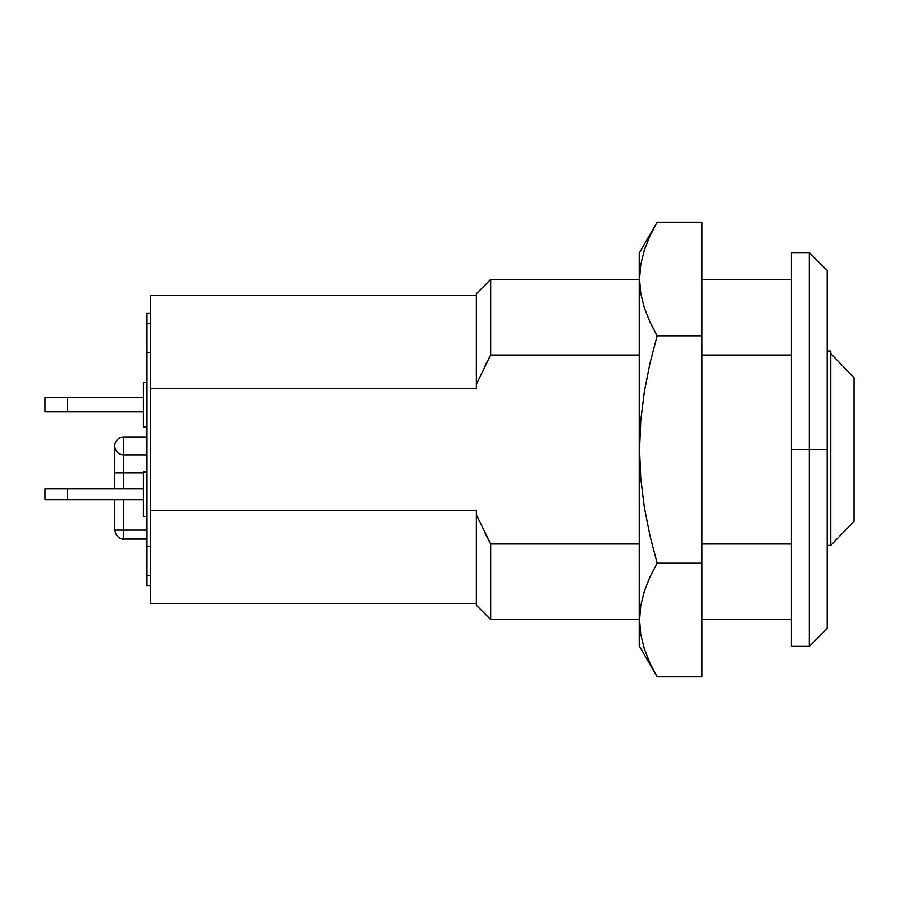 <?xml version="1.0" encoding="UTF-8"?>
<svg xmlns="http://www.w3.org/2000/svg" width="899" height="899" viewBox="0 0 899 899"><rect width="100%" height="100%" fill="white"/><g stroke="black" fill="none" stroke-linecap="round" stroke-linejoin="round"><path stroke-width="1.35" d="M809.302 449.5L827.204 449.5L827.204 270.498L827.204 449.5L809.302 449.5L809.302 252.597L809.302 449.5L791.401 449.5L809.302 449.5L809.302 646.403L809.302 449.5M791.401 252.597L791.401 646.403L791.401 252.597L809.302 252.597L827.204 270.498M143.402 516.622L143.402 471.874L143.402 516.622L146.987 516.622L143.402 516.622M143.402 427.126L143.402 382.378L143.402 427.126L146.987 427.126L143.402 427.126M146.987 585.541L146.987 575.618L150.56 575.618L146.987 575.618L146.987 352.835L150.56 352.835L146.987 352.835L146.987 313.459L146.987 585.541L150.56 585.541M150.56 510.34L150.56 603.443L150.56 510.34L476.346 510.34L476.346 605.229L476.346 514.734L490.674 543.951L490.674 619.557L490.674 543.951L476.346 514.734L476.346 510.34L150.56 510.34L150.56 388.66L476.346 388.66L150.56 388.66L150.56 510.34M150.56 295.557L150.56 388.66L150.56 295.557L476.346 295.557M791.401 543.951L701.894 543.951L791.401 543.951M490.674 543.951L639.245 543.951L490.674 543.951L485.168 533.635M490.674 355.049L476.346 384.266L476.346 293.771L476.346 384.266L490.674 355.049L490.674 279.443L490.674 355.049L639.245 355.049L490.674 355.049L485.168 365.365M701.894 355.049L791.401 355.049L701.894 355.049M476.346 384.266L476.346 388.66L476.346 384.266M827.204 628.502L827.204 449.5L827.204 628.502L809.302 646.403L791.401 646.403M146.987 323.382L150.56 323.382L146.987 323.382M146.987 546.165L150.56 546.165L146.987 546.165M123.714 530.05C123.714 541.603 123.714 541.603 123.714 530.05L146.987 530.05L123.714 530.05L123.714 539.007C123.759 539.389 116.173 539.164 114.757 530.05L114.757 499.619L114.757 530.05L123.714 530.05L123.714 499.619L123.714 530.05L114.757 530.05M114.757 446.432L114.757 445.915A8.945 8.945 0 0 1 123.714 436.97L146.987 436.97L123.714 436.97L123.714 488.876L123.714 472.773L143.402 472.773L123.714 472.773L123.714 454.872L146.987 454.872L123.714 454.872A8.945 8.945 0 0 1 114.757 445.915L114.757 488.876L114.757 472.773L123.714 472.773L114.757 472.773M114.757 467.536L114.757 453.781M123.714 436.97A8.945 8.945 0 0 0 114.757 445.915A8.945 8.945 0 0 0 123.714 454.872L123.714 436.97M146.987 382.378L143.402 382.378L146.987 382.378M146.987 471.874L143.402 471.874L146.987 471.874M44.95 411.911L143.402 411.911L67.324 411.911L67.324 397.594L44.95 397.594L143.402 397.594L67.324 397.594L67.324 411.911L44.95 411.911L44.95 397.594M44.95 499.619L143.402 499.619L67.324 499.619L67.324 488.876L44.95 488.876L143.402 488.876L67.324 488.876L67.324 499.619L44.95 499.619L44.95 488.876M827.204 351.048L830.777 351.048L827.204 351.048M854.05 521.274L854.05 377.726L830.777 353.622L830.777 545.378L854.05 521.274L854.05 377.726L830.777 353.622L830.777 351.048L830.777 353.622L854.05 377.726L830.777 353.622L830.777 545.378L854.05 521.274L830.777 545.378L827.204 545.378L830.777 545.378L854.05 521.274M649.865 236.111L649.123 237.752M645.437 246.91L644.358 250.057M654.719 226.469L649.887 236.066M649.853 236.134L657.147 222.132L701.894 222.132L657.147 222.132L639.245 253.136L639.56 449.5L640.773 420.575L644.336 391.807L649.91 363.589L657.147 335.821L649.865 321.842L644.313 307.739L640.785 293.49L639.56 279.083L640.762 264.598L644.291 250.282L649.853 236.134L657.147 222.132M649.853 662.866L657.147 676.868L701.894 676.868L701.894 335.821L657.147 335.821L701.894 335.821L701.894 222.132L701.894 563.179L657.147 563.179L701.894 563.179L701.894 676.868L657.147 676.868L649.865 662.889L644.313 648.786L640.785 634.548L639.56 620.13L640.762 605.645L644.291 591.328L649.853 577.18L657.147 563.179L649.853 535.175L644.268 506.778L640.762 478.223L639.56 449.5L639.245 645.864L639.245 253.136M639.56 619.557L640.785 634.548L644.313 648.786L649.865 662.889L657.147 676.868L639.245 645.864M640.762 605.645L644.291 591.328L649.853 577.18L657.147 563.179L649.853 535.175L644.268 506.778L640.762 478.223L639.56 449.5L640.773 420.575L644.336 391.807L649.91 363.589L657.147 335.821L649.865 321.842L644.313 307.739L640.785 293.49L639.56 279.083M640.762 264.598L644.291 250.282M644.291 648.718L644.83 650.359M640.021 628.963L640.785 634.548M643.572 646.403L644.089 648.1M791.401 619.557L701.894 619.557M639.245 619.557L490.674 619.557L476.346 605.229M476.346 293.771L490.674 279.443L639.245 279.443M701.894 279.443L791.401 279.443M476.346 603.443L150.56 603.443M146.987 313.459L150.56 313.459M146.987 539.007L123.714 539.007"/></g></svg>
